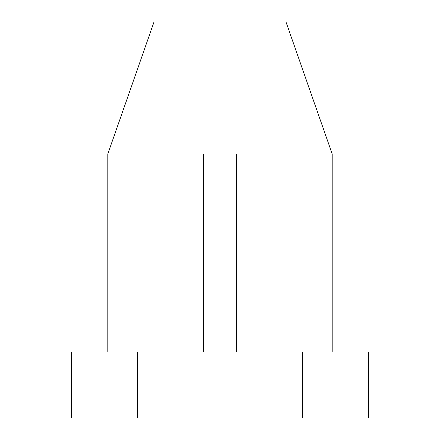 <?xml version="1.0" encoding="UTF-8"?>
<svg xmlns="http://www.w3.org/2000/svg" width="440" height="440" viewBox="0 0 440 440"><rect width="100%" height="100%" fill="white"/><g stroke="black" fill="none" stroke-linecap="round" stroke-linejoin="round"><path stroke-width="0.66" d="M220 22L286 22L220 22M137.5 352L137.5 418L71.5 418L71.5 352L368.5 352L368.5 418L302.5 418L302.5 352M154 22L107.8 154L107.8 352M107.8 154L332.2 154L332.2 352M137.5 418L302.5 418M203.5 154L203.5 352M236.5 154L236.5 352M286 22L332.2 154"/></g></svg>
